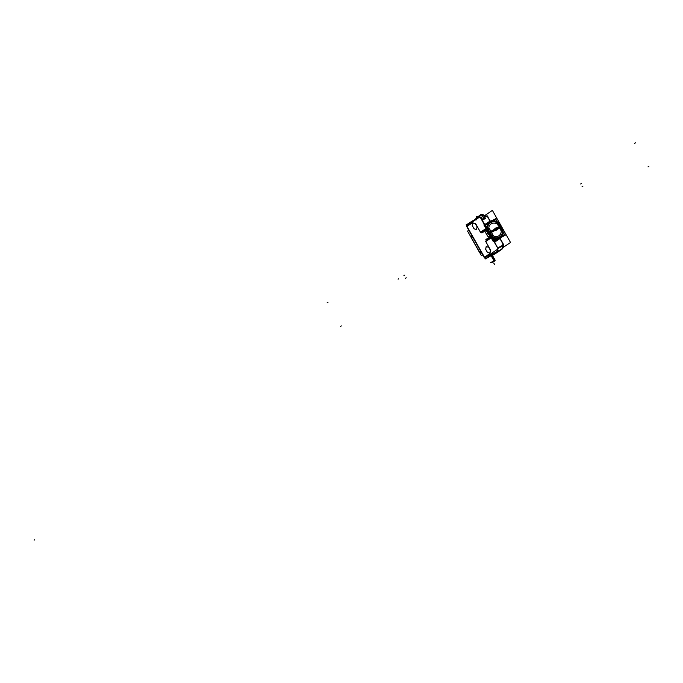 <?xml version="1.0" encoding="UTF-8"?>
<svg xmlns="http://www.w3.org/2000/svg" width="683" height="683" viewBox="0 0 683 683"><rect width="100%" height="100%" fill="white"/><g stroke="black" fill="none" stroke-linecap="round" stroke-linejoin="round"><path stroke-width="1.02" d="M486.458 241.082L485.758 241.551L490.633 250.174L489.873 253.547L488.055 254.836L489.873 253.547L490.633 250.174L485.758 241.551L486.458 241.082M486.467 241.065L486.014 239.878L486.467 241.065M486.083 239.835L486.988 240.723L486.544 239.528L486.996 240.715L486.083 239.835M486.612 239.477L487.517 240.365L487.073 239.17L487.525 240.356L486.612 239.477M487.141 239.127L487.927 240.092L487.602 238.811L488.055 239.998L487.141 239.127M487.671 238.768L488.576 239.656L487.671 238.768M488.584 239.639L488.132 238.452L488.584 239.639M488.2 238.41L489.105 239.298L488.661 238.102L489.113 239.289L488.2 238.41M488.729 238.051L489.634 238.939L489.19 237.744L489.643 238.93L488.729 238.051M489.259 237.701L490.155 238.58L489.259 237.701M490.172 238.572L489.72 237.385L490.172 238.572M489.788 237.343L490.684 238.23L489.788 237.343M490.701 238.213L490.249 237.027L490.701 238.213M490.881 237.274L491.026 237.855L490.881 237.274M488.396 236.472L490.522 236.079L490.693 235.55M485.946 233.185A1.127 0.64 62.6 0 1 485.852 231.861L487.081 230.564L485.852 231.87A1.127 0.64 -117.4 0 0 485.946 233.151L487.431 235.789A1.127 0.64 -117.4 0 0 488.447 236.446L490.07 235.84L488.447 236.446A1.127 0.64 62.6 0 1 487.406 235.763M487.636 230.154L487.081 229.992L485.809 231.904M486.433 229.283L485.767 228.634L486.433 229.283M486.108 229.898L485.186 229.027L486.108 229.898M485.579 230.256L484.793 229.292L485.579 230.256M485.05 230.615L484.127 229.736L485.05 230.615M484.52 230.974L483.598 230.094L484.52 230.974M483.991 231.324L483.205 230.359L483.991 231.324M483.188 230.376L483.248 230.931L483.188 230.376M483.462 231.682L482.54 230.811L483.001 231.998L482.659 230.726L483.462 231.682M482.932 232.041L482.147 231.076L482.932 232.041M482.403 232.399L481.481 231.52L482.403 232.399M481.874 232.749L481.088 231.785L480.465 232.203L481.071 231.802L481.874 232.749M472.892 223.042L472.303 225.638L474.13 228.856L476.512 229.445L474.13 228.856L472.303 225.638L472.892 223.042M472.901 223.017L475.257 223.597L472.901 223.017L472.252 225.714M476.495 229.531L477.11 226.799L475.334 223.64L472.815 223.025M476.546 229.454L477.127 226.893L476.546 229.454M486.245 246.64L485.656 249.235L487.474 252.454L489.856 253.034L487.474 252.454L485.656 249.235L486.245 246.64M488.61 247.186L486.253 246.606L488.61 247.186M489.839 253.12L490.462 250.388L488.686 247.229L486.159 246.614M490.471 250.49L489.89 253.043L490.471 250.49L488.593 247.161M490.01 255.655A1.69 1.392 -124 0 1 489.54 255.749A1.69 1.392 -124 0 0 490.01 255.655M491.854 254.417A1.69 1.392 -124 0 1 490.368 254.136A1.69 1.392 -124 0 0 491.854 254.417M488.507 255.382A1.69 1.392 56 0 0 489.993 255.724A1.69 1.392 56 0 1 488.507 255.382M490.129 255.664L494.987 253.145L490.129 255.664M501.826 249.244L495.081 253.094L497.07 251.754L497.719 249.184L497.173 251.6L491.956 254.366M497.984 248.39L502.808 245.846L501.877 249.09L492.392 254.016L492.494 252.701L491.931 254.375L490.087 255.621M497.881 247.869L497.89 248.433L502.808 245.846L501.774 249.252L492.195 254.221M497.625 247.997L494.526 242.166L495.704 241.423L494.321 242.149L495.909 241.304M503.294 245.299L497.881 248.45L497.779 247.92L502.705 245.334L497.779 247.92L494.372 242.243L495.303 241.697M496.703 240.775L494.116 241.799L496.789 240.698M497.233 240.416L493.971 241.543L497.318 240.339M497.762 240.057L493.792 241.227L498.027 239.878M499.657 223.913L499.444 223.529A9.169 7.556 56 0 0 490.821 221.702A9.169 7.556 56 0 0 486.945 229.112A9.169 7.556 56 0 1 490.821 221.702A9.169 7.556 56 0 1 499.444 223.52L499.657 223.913M502.449 229.454L502.936 229.701A9.169 7.556 56 0 1 499.828 237.624A9.169 7.556 56 0 1 491.231 236.685A9.169 7.556 56 0 0 499.828 237.624A9.169 7.556 56 0 0 502.944 229.719L502.765 229.292M472.277 222.026A1.69 1.392 56 0 1 472.892 220.694L474.087 220.805L472.884 220.703L476.239 218.97L473.242 220.498M484.921 218.022L484.563 217.382L484.921 218.022A0.563 0.461 56 0 1 484.785 218.722L482.061 220.139L484.546 224.528L482.061 220.139L484.785 218.722A0.563 0.461 -124 0 0 484.836 218.697A0.563 0.461 56 0 0 484.921 218.022A0.563 0.461 -124 0 1 484.836 218.697L482.019 220.165M480.994 217.467L482.796 216.528L483.795 218.287L481.993 219.226L483.795 218.295L482.796 216.528L480.994 217.467M480.977 217.476L481.976 219.234L480.977 217.476M486.723 216.05L486.117 216.101L486.723 216.05M486.407 223.546A10.014 8.256 -124 0 0 486.296 223.623L487.099 223.068M486.458 223.537L486.911 223.204L486.458 223.537M486.774 223.375A10.014 8.256 -124 0 1 487.466 222.837L487.431 222.854M487.056 223.23L487.969 222.496L487.056 223.23M487.918 222.556L487.329 223.085L487.918 222.556M487.466 223.017A10.014 8.256 -124 0 1 488.524 222.12L488.49 222.146M488.447 222.197L487.286 223.11M489.677 221.394L488.106 222.684L491.956 220.686L489.677 221.394A10.014 8.256 56 0 0 489.011 221.787A10.014 8.256 -124 0 1 491.999 220.66M490.607 235.592L487.56 230.205L490.607 235.592M501.723 227.473L500.733 225.723M500.98 226.961L500.656 226.389L500.98 226.961M487.457 228.301L489.634 232.143L487.457 228.301M497.762 222.923A8.563 7.052 56 0 0 490.155 222.778A8.563 7.052 56 0 0 487.44 228.233A8.563 7.052 56 0 1 497.762 222.923L499.913 226.713L497.762 222.923M499.708 236.984A8.563 7.052 56 0 1 492.264 236.762A8.563 7.052 56 0 0 502.551 231.383L500.357 227.499L502.551 231.383A8.563 7.052 56 0 1 499.717 236.975M490.035 232.852L492.212 236.711L490.035 232.852M500.221 227.635L490.898 232.194L490.65 231.776L490.889 232.186L489.489 233.21M487.218 232.852L488.251 234.679L487.218 232.843L488.243 234.628L489.071 234.073L488.243 234.628L487.252 232.877L488.106 232.254M497.369 239.323L501.16 237.36L497.369 239.323M502.688 246.017L502.859 243.78L499.939 238.58L496.507 239.767L499.982 238.546M499.307 238.973L496.328 239.861L499.939 238.58L502.978 243.959M499.35 238.99L495.593 240.245L499.435 238.913M498.274 239.673L494.202 240.971M498.889 239.281L495.09 240.501L498.906 239.272M497.719 240.04L494.219 240.954L498.377 239.631M496.652 228.412L495.235 229.146L496.652 228.412M497.719 223.034L499.725 226.568L497.659 222.974A8.444 6.958 -124 0 0 490.292 222.82A8.444 6.958 56 0 0 487.56 228.506M496.524 228.233L499.282 226.927L497.181 224.05A7.078 5.831 -124 0 0 488.755 228.335A7.078 5.831 -124 0 1 497.181 224.05L499.282 226.927L496.524 228.233L496.276 227.746L494.851 228.489L495.124 228.976L496.558 228.233M495.209 228.916L496.473 228.267L495.209 228.916M490.855 231.289L495.149 228.95A1.093 0.905 -124 0 1 496.515 228.233A1.093 0.905 -124 0 0 495.149 228.942L490.855 231.289L488.755 228.421L490.855 231.289M487.568 228.301L489.574 231.844L487.56 228.19M489.626 231.904L487.542 228.224A8.444 6.958 -124 0 1 490.283 222.82M497.002 229.036L495.593 229.77L497.002 229.036M492.272 236.625L490.266 233.082L492.366 236.685A8.444 6.958 -124 0 0 499.717 236.839M495.696 229.932L491.41 232.271L492.819 235.609L491.41 232.271L495.696 229.932A1.093 0.905 -124 0 0 497.079 229.215A1.093 0.905 -124 0 1 495.696 229.932M497.019 229.24L495.756 229.898L497.019 229.24M499.836 227.9L497.079 229.215L499.836 227.9L501.245 231.238A7.078 5.831 -124 0 1 492.887 235.644A7.078 5.831 -124 0 0 501.245 231.238L499.836 227.9M502.44 231.332L500.426 227.815L502.457 231.443A8.444 6.958 -124 0 1 499.725 236.83A8.444 6.958 56 0 0 502.475 231.127M472.235 222.052A1.69 1.392 -124 0 1 472.781 220.771L472.781 220.771A1.69 1.392 -124 0 0 472.235 222.052M471.039 221.949A1.69 1.392 -124 0 0 470.527 222.487A1.69 1.392 -124 0 1 470.937 222.009L472.781 220.771M470.903 221.958A1.69 1.392 56 0 0 470.374 223.307A1.69 1.392 56 0 1 471.022 221.89A1.69 1.392 56 0 0 470.946 221.932M473.259 220.481L472.798 220.754M495.192 253.043L500.033 250.524L495.192 253.043M502.987 247.972L502.662 248.142A1.69 1.161 -167.2 0 1 502.244 248.706A1.69 1.161 11.7 0 0 502.671 248.108L501.885 249.218L495.909 252.659L501.783 249.252M493.92 260.607L495.081 260.095L494.04 260.556L491.265 255.647L494.15 260.915L491.051 262.784L494.953 260.565L492.05 262.332M491.376 255.587L494.15 260.488L491.256 262.374M494.603 260.752L491.367 262.579M479.329 251.745L481.575 252.804M471.637 237.769L471.065 237.172L472.021 235.925L471.048 237.223L472.021 235.925L471.065 237.172L479.321 251.779L471.065 237.172M466.404 225.988L479.995 216.835L498.138 248.902L484.546 258.054L466.404 225.988M490.411 254.11A1.69 1.392 56 0 0 491.888 254.392M495.201 253.026L488.78 256.398L487.918 254.87M495.141 253.069L489.95 255.698M497.967 248.066L497.258 251.609L492.05 254.255L492.383 252.778M494.637 242.106L497.736 248.185M485.417 241.338L486.339 240.723M494.876 241.978L495.798 241.364A10.014 8.256 -124 0 1 494.304 242.124M494.21 241.961A10.014 8.256 -124 0 0 496.319 241.014L496.003 241.227A10.014 8.256 -124 0 1 494.27 242.064M486.236 239.246L485.758 239.81M494.091 241.748A10.014 8.256 -124 0 0 496.848 240.655L496.532 240.868A10.014 8.256 -124 0 1 494.168 241.884L496.131 241.108M496.968 240.587L494.125 241.816M486.766 238.896L486.287 239.451M493.937 241.475A10.014 8.256 -124 0 0 497.378 240.305L497.062 240.518A10.014 8.256 -124 0 1 494.031 241.645M497.497 240.237L493.98 241.551M502.765 247.698L510.525 242.474L492.383 210.407L484.725 215.563M483.154 215.367L486.168 216.11L484.486 216.963M476.222 218.927L473.02 220.626L474.002 220.865M476.401 219.252L475.82 218.227L476.495 217.766M481.925 214.838L477.528 217.168M477.084 218.791L476.469 217.715L482.992 214.325L485.374 218.526L481.959 220.302M490.206 221.138L487.201 215.811L484.597 217.16M484.435 224.587L481.216 218.901M486.031 216.127L484.469 216.929M487.73 217.015L490.087 221.181L487.824 217.185L486.373 216.485L484.699 217.339L486.416 216.46L484.708 217.356M484.025 216.409L484.956 218.048M484.589 217.39L483.598 217.903M490.087 221.181L487.824 217.185L485.809 216.187M484.699 217.339L486.373 216.485L487.978 217.177M483.726 215.615L486.441 216.289A1.69 1.255 -76.2 0 1 487.201 216.169A1.69 1.255 -76.2 0 1 487.978 216.963M483.795 215.35L483.573 215.341A1.69 1.255 -76.2 0 1 483.974 215.376L487.201 216.169M484.068 215.401A1.69 1.255 105 0 0 483.598 215.393A1.69 1.255 103.8 0 1 484.554 215.717M490.078 221.19L487.713 217.023M480.473 232.587L481.088 232.177M482.48 232.792L481.754 232.903M483.009 232.433L482.283 232.553M483.453 231.452L482.719 231.528M483.479 231.699L482.975 231.085M484.068 231.716L483.342 231.836M486.33 223.606L486.825 223.247M486.492 223.52A10.014 8.256 -124 0 1 486.936 223.187M487.628 222.709L486.68 223.426A10.014 8.256 -124 0 0 486.595 223.469L487.355 222.889M485.126 231.008L484.401 231.127M486.928 223.29L487.884 222.53M487.107 223.204A10.014 8.256 -124 0 1 487.995 222.479M485.656 230.649L484.93 230.769M487.013 223.256L488.157 222.359M487.244 223.128A10.014 8.256 -124 0 1 487.722 222.692M487.372 223.068L488.678 222.001M487.662 222.914L488.943 221.821M487.619 222.94A10.014 8.256 -124 0 1 488.251 222.342M486.714 229.94L485.989 230.051L485.826 228.344M490.198 221.531L489.831 221.309A10.023 8.264 -124 0 0 487.747 222.871L491.461 220.754M489.395 222.009L490.975 221.198M486.347 229.266A9.613 7.923 -124 0 0 486.544 230.521L486.988 230.393M486.962 229.146A9.152 7.547 -124 0 1 490.975 221.651A9.152 7.547 -124 0 1 499.751 223.811M506.129 234.781L493.246 241.458L483.871 224.878L496.754 218.201M490.744 235.652L487.577 230.051M485.903 233.108L487.449 235.848M488.652 231.981L487.218 232.894M488.251 234.679L489.139 234.081M489.651 233.74L488.208 234.653M502.509 229.556L501.151 227.166M501.023 226.935L500.699 226.363M500.571 226.133L499.333 223.956M501.527 237.163A9.963 8.213 -124 0 1 497.053 239.485M491.342 238.085A9.963 8.213 -124 0 1 489.455 236.625L490.138 235.959M502.859 229.3A9.152 7.547 -124 0 1 499.956 237.522A9.152 7.547 -124 0 1 491.205 236.634M502.816 230.034L503.499 230.137M501.621 237.121L497.147 239.434M500.827 237.88L496.473 239.784M489.942 236.753L489.463 237.317M500.87 237.846A10.014 8.256 -124 0 1 500.024 238.521L499.708 238.734A10.014 8.256 -124 0 1 496.242 239.904M494.407 242.226L497.77 248.16L503.747 245.069L500.05 238.521A10.014 8.256 -124 0 1 496.678 239.682M499.879 238.632L496.302 239.878M499.615 238.811L495.756 240.16M489.412 237.112L488.934 237.675M498.513 239.485A10.014 8.256 -124 0 1 495.534 240.271M499.179 239.093L499.495 238.879A10.014 8.256 -124 0 1 495.96 240.057M498.462 239.571A10.014 8.256 -124 0 1 494.834 240.638M498.966 239.229A10.014 8.256 -124 0 1 495.252 240.416M498.821 239.349L494.893 240.604M498.556 239.52L494.364 240.886M488.354 237.821L487.875 238.384M494.56 240.783A10.014 8.256 -124 0 0 498.436 239.588L498.12 239.801A10.014 8.256 -124 0 1 494.142 240.997M487.824 238.179L487.346 238.743M493.869 241.142A10.014 8.256 -124 0 0 497.907 239.946L497.591 240.16A10.014 8.256 -124 0 1 493.869 241.347M499.085 239.161L495.055 240.518M489.019 237.496L488.49 238.102M490.906 231.435L491.316 232.152M489.079 232.493L499.819 226.927M487.414 228.182L489.702 232.229M487.457 228.574A8.563 7.052 -124 0 1 490.163 222.769A8.563 7.052 -124 0 1 498.052 223.076M500.024 226.876L497.736 222.829M497.702 222.957L499.785 226.636M489.199 232.254L499.546 226.893M497.941 223.128A8.444 6.958 56 0 0 490.3 222.812M500.084 226.739L496.046 219.61L485.485 225.091L489.515 232.22M490.898 231.349L489.079 228.122L488.712 228.361M489.566 232.34L495.337 229.437A1.033 0.845 -124 0 1 496.848 228.651L500.093 226.876M499.324 226.978L497.497 223.751L497.139 223.998M499.333 227.063L499.743 227.789M502.611 231.452L500.332 227.413M502.568 231.067A8.563 7.052 -124 0 1 499.725 236.967A8.563 7.052 -124 0 1 491.982 236.557M490.01 232.766L492.289 236.805M492.332 236.685L490.249 232.997M500.093 227.874L489.754 233.236M500.4 227.729L502.492 231.417M492.084 236.514A8.444 6.958 56 0 0 499.734 236.83M489.916 232.92L493.954 240.049L504.515 234.576L500.477 227.448M499.811 227.832L501.638 231.059L501.271 231.306M500.374 227.362L496.891 228.72A1.033 0.845 -124 0 1 495.38 229.505L489.839 232.826M497.369 229.676L497.096 229.189L495.662 229.923L495.943 230.419L497.369 229.676M491.384 232.203L493.211 235.43L492.844 235.678M495.226 229.095A11.261 0.598 -29.5 0 1 496.618 228.378M495.627 229.795A11.261 0.598 -29.5 0 1 497.011 229.078M475.479 223.409L480.559 232.382M484.665 224.468L481.447 218.782M474.122 220.788L473.37 220.6M473.234 220.677A1.69 1.255 103.8 0 0 472.431 221.924M473.31 220.694A1.69 1.238 104.1 0 0 472.525 221.864M470.502 224.092L469.639 222.573L471.62 221.54M473.328 220.524L476.247 218.97M466.702 225.783A1.69 1.392 -124 0 1 467.274 224.408M470.442 223.264A1.69 1.392 -124 0 1 471.133 221.821M467.42 224.314A1.69 1.392 -124 0 0 466.779 225.731A1.69 1.392 -124 0 1 467.368 224.34M484.896 257.909L485.459 258.9L489.301 256.663M466.702 225.749L466.156 224.792L468.35 223.657M490.001 255.715L486.262 258.242L496.567 252.898L500.306 250.371L490.001 255.715M500.076 250.439L502.15 249.047L497.011 251.779L501.288 249.628M501.971 249.03L496.968 251.805M502.927 245.709L497.805 248.424L497.053 251.711L502.176 248.996L502.927 245.709M502.799 245.282L497.685 247.972L502.79 245.265M499.939 238.589L502.876 243.788L502.705 245.334L503.098 243.694L500.135 238.452L503.089 243.899M502.961 243.968L499.93 238.598M503.175 243.831A1.69 1.161 12.8 0 1 503.448 244.702A1.69 1.161 12.8 0 1 502.884 245.351L502.09 248.851M502.227 248.774A1.69 1.161 12.8 0 0 502.654 248.202L503.448 244.702M497.164 251.711L492.221 254.196M493.211 254.879L497.028 252.582M467.232 224.434L466.771 224.724M470.903 221.941L471.501 221.634M491.137 255.707L494.022 260.795L495.175 260.274L492.264 255.126L495.064 260.078M494.159 260.496L490.923 262.75M493.929 260.846L495.081 260.095M491.41 262.656L494.774 260.735M492.264 262.323L493.946 261.034M493.775 261.128L494.748 261.008L492.101 262.417M468.803 230.231L467.539 231.076L481.455 255.673L482.719 254.827M479.5 252.061L470.911 236.873M479.457 252.129L470.86 236.95M484.913 257.807A1.69 1.392 -124 0 0 486.398 258.148A1.69 1.392 -124 0 1 484.913 257.807A1.69 1.392 56 0 0 486.407 258.14M486.322 258.191A1.69 1.392 56 0 1 484.836 257.858L466.668 225.8M488.584 255.34A1.69 1.392 56 0 0 490.24 255.596M482.01 219.26L480.969 217.425M480.943 217.459L482.83 216.477L481.967 214.966L477.588 217.237L478.091 218.116L477.588 217.237L481.967 214.966L482.821 216.485M483.829 218.321L482.787 216.485M481.95 219.243L483.837 218.27M485.579 249.193L487.474 252.539M486.219 246.58L485.604 249.304M487.389 252.462L489.899 253.077M472.226 225.595L474.122 228.942M477.135 226.918L475.24 223.572M474.036 228.865L476.555 229.488M485.647 241.381L490.727 250.354M492.238 253.956L492.528 252.676M492.101 254.025A1.69 1.161 -167.2 0 1 490.539 254.016M490.633 253.956A1.69 1.144 12.7 0 0 492.119 253.948A1.69 1.161 12.8 0 1 490.616 253.965A1.69 1.161 12.8 0 0 492.119 253.956A1.69 1.161 12.8 0 1 490.616 253.965M485.852 231.87A1.127 0.64 -117.4 0 0 485.946 233.151L487.431 235.789A1.127 0.64 -117.4 0 0 488.447 236.446M477.118 226.79L475.334 223.64M490.471 250.388L488.686 247.229M495.73 241.406L494.321 242.149M494.261 242.038L495.602 241.466M496.259 241.056L494.236 241.995M494.014 241.611L496.661 240.757M476.785 219.926L475.855 218.287L476.529 217.826L476.128 218.176M481.805 214.949L475.855 218.287M483.607 217.877L484.563 217.382L483.607 217.877L482.83 216.502L483.607 217.877L484.58 217.373M487.602 216.52L487.969 217.151M483.701 215.58L486.006 216.144L483.701 215.58M501.373 227.661L501.109 227.191M495.619 240.228L498.778 239.332M493.843 241.304L497.19 240.399M497.847 239.981L493.792 241.227M487.542 228.216A8.444 6.958 -124 0 1 497.659 222.974M502.457 231.443A8.444 6.958 -124 0 1 492.341 236.685M475.59 223.572L480.465 232.203L475.59 223.572L472.482 222.812L470.638 224.05L472.482 222.812L475.59 223.572M472.508 221.873A1.69 1.255 -76.2 0 1 473.293 220.694A1.69 1.255 103.8 0 0 472.508 221.873A1.69 1.255 -76.2 0 1 473.293 220.694M467.01 226.423L470.493 224.084L467.01 226.423L484.46 257.26L467.01 226.423M486.458 258.14L489.882 255.826L486.527 258.089L489.583 256.509L499.794 250.695L496.362 253M492.119 262.255L493.86 261.077M487.944 254.913L484.46 257.26L487.944 254.913M485.878 215.521L485.348 215.871M476.725 217.185L476.358 216.545M476.913 217.416L477.733 216.989M480.738 214.274L481.097 214.914M479.014 216.34L478.185 216.767M481.814 214.803L477.263 217.16M484.238 218.423L484.768 218.065M499.307 226.927L499.836 226.577M582.898 186.194L582.07 186.621M581.404 183.556L580.584 183.992M403.926 275.599L404.746 275.172M405.412 278.237L406.24 277.81M34.15 540.142L34.679 539.792L34.15 540.142M488.576 233.202L487.995 233.586M500.238 227.115L496.865 228.685M489.694 232.587L495.363 229.471M475.65 223.589L472.423 222.795M472.516 222.786L470.604 224.075M472.03 221.779L472.568 221.488M476.213 218.91L473.182 220.524M502.244 248.706A1.69 1.161 12.8 0 0 502.671 248.142A1.69 1.161 12.8 0 0 502.534 247.451M503.251 246.264L502.722 246.614M493.724 262.972L494.279 263.954L493.724 262.972M491.265 255.647L494.142 260.735M494.099 263.629L494.654 264.603L494.099 263.629M480.175 252.573L479.218 251.865L471.168 237.633M398.633 278.835L398.104 279.193M478.911 216.05L478.083 216.477M481.447 214.693L476.896 217.057M340.501 326.354L341.329 325.928L340.501 326.354M648.022 166.874L648.85 166.447L648.022 166.874M327.157 302.765L327.985 302.338L327.157 302.765M634.678 143.285L635.506 142.858M489.856 253.615L490.65 250.106M486.783 216.067L484.034 215.393A1.69 1.255 103.8 0 0 483.598 215.384M466.779 225.731A1.69 1.392 -124 0 1 467.309 224.383L469.742 222.743M489.882 255.826L486.527 258.089L489.583 256.509L499.794 250.695M502.995 243.729L503.354 245.129L501.962 249.167M480.064 252.445L481.583 252.821M482.488 214.735L481.831 214.889M484.034 215.393L483.325 215.367M490.573 262.656L491.051 262.784M477.511 217.126L475.863 218.295M481.78 214.914L482.488 214.752L481.78 214.914"/></g></svg>
